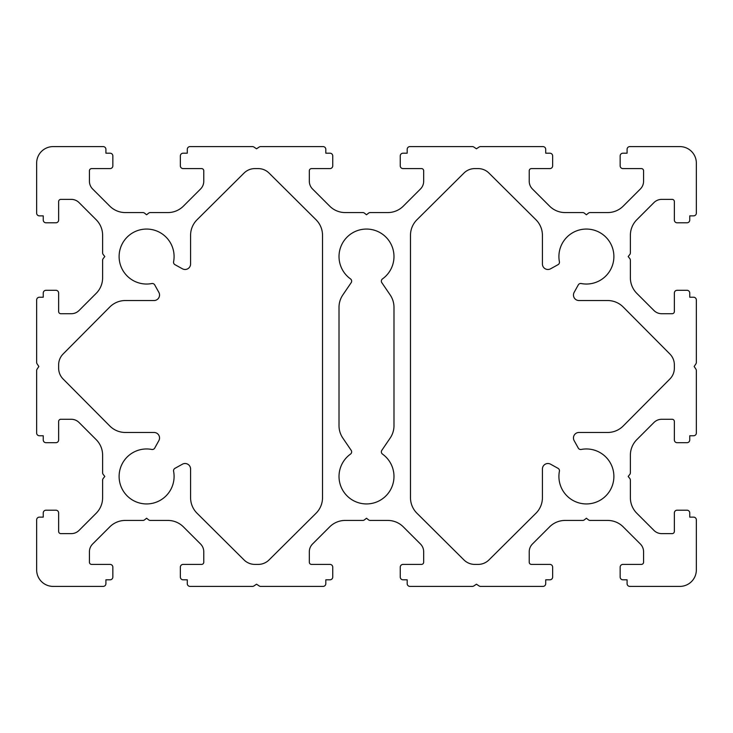 <?xml version="1.0" encoding="UTF-8"?>
<svg xmlns="http://www.w3.org/2000/svg" width="733" height="733" viewBox="0 0 733 733"><rect width="100%" height="100%" fill="white"/><g stroke="black" fill="none" stroke-linecap="round" stroke-linejoin="round"><path stroke-width="1.1" d="M381.829 450.319A2.749 2.749 0 0 0 382.498 454.103A27.488 27.488 0 0 1 366.5 503.938A27.488 27.488 0 0 1 350.502 454.103A2.749 2.749 0 0 0 351.171 450.319L342.833 438.068A21.99 21.99 0 0 1 339.012 425.69L339.012 307.31A21.99 21.99 0 0 1 342.833 294.932L351.171 282.681A2.749 2.749 0 0 0 350.502 278.897A27.488 27.488 0 0 1 366.5 229.062A27.488 27.488 0 0 1 382.498 278.897A2.749 2.749 0 0 0 381.829 282.681L390.167 294.932A21.99 21.99 0 0 1 393.988 307.31L393.988 425.69A21.99 21.99 0 0 1 390.167 438.068L381.829 450.319M581.205 449.457A27.488 27.488 0 0 1 613.888 476.45A27.488 27.488 0 0 1 586.4 503.938A27.488 27.488 0 0 1 559.407 471.255A2.749 2.749 0 0 0 558.042 468.332L550.584 464.2A5.498 5.498 0 0 0 542.42 469.01L542.42 497.67A21.99 21.99 0 0 1 535.924 513.274L488.948 559.939A15.393 15.393 0 0 1 478.099 564.41L474.801 564.41A15.393 15.393 0 0 1 463.952 559.939L416.976 513.274A21.99 21.99 0 0 1 410.48 497.67L410.48 235.33A21.99 21.99 0 0 1 416.976 219.726L463.952 173.061A15.393 15.393 0 0 1 474.801 168.59L478.099 168.59A15.393 15.393 0 0 1 488.948 173.061L535.924 219.726A21.99 21.99 0 0 1 542.42 235.33L542.42 263.99A5.498 5.498 0 0 0 550.584 268.8L558.042 264.668A2.749 2.749 0 0 0 559.407 261.745A27.488 27.488 0 0 1 586.4 229.062A27.488 27.488 0 0 1 613.888 256.55A27.488 27.488 0 0 1 581.205 283.543A2.749 2.749 0 0 0 578.282 284.908L574.15 292.366A5.498 5.498 0 0 0 578.96 300.53L607.62 300.53A21.99 21.99 0 0 1 623.224 307.026L669.889 354.002A15.393 15.393 0 0 1 674.36 364.851L674.36 368.149A15.393 15.393 0 0 1 669.889 378.998L623.224 425.974A21.99 21.99 0 0 1 607.62 432.47L578.96 432.47A5.498 5.498 0 0 0 574.15 440.634L578.282 448.092A2.749 2.749 0 0 0 581.205 449.457M119.112 476.45A27.488 27.488 0 0 0 146.6 503.938A27.488 27.488 0 0 0 173.593 471.255A2.749 2.749 0 0 1 174.958 468.332L182.416 464.2A5.498 5.498 0 0 1 190.58 469.01L190.58 497.67A21.99 21.99 0 0 0 197.076 513.274L244.052 559.939A15.393 15.393 0 0 0 254.901 564.41L258.199 564.41A15.393 15.393 0 0 0 269.048 559.939L316.024 513.274A21.99 21.99 0 0 0 322.52 497.67L322.52 235.33A21.99 21.99 0 0 0 316.024 219.726L269.048 173.061A15.393 15.393 0 0 0 258.199 168.59L254.901 168.59A15.393 15.393 0 0 0 244.052 173.061L197.076 219.726A21.99 21.99 0 0 0 190.58 235.33L190.58 263.99A5.498 5.498 0 0 1 182.416 268.8L174.958 264.668A2.749 2.749 0 0 1 173.593 261.745A27.488 27.488 0 0 0 146.6 229.062A27.488 27.488 0 0 0 119.112 256.55A27.488 27.488 0 0 0 151.795 283.543A2.749 2.749 0 0 1 154.718 284.908L158.85 292.366A5.498 5.498 0 0 1 154.04 300.53L125.38 300.53A21.99 21.99 0 0 0 109.776 307.026L63.111 354.002A15.393 15.393 0 0 0 58.64 364.851L58.64 368.149A15.393 15.393 0 0 0 63.111 378.998L109.776 425.974A21.99 21.99 0 0 0 125.38 432.47L154.04 432.47A5.498 5.498 0 0 1 158.85 440.634L154.718 448.092A2.749 2.749 0 0 1 151.795 449.457A27.488 27.488 0 0 0 119.112 476.45M112.845 165.841L112.845 155.946A2.749 2.749 0 0 0 110.097 153.197L105.918 153.197L105.918 149.349A2.749 2.749 0 0 0 103.17 146.6L53.142 146.6A16.492 16.492 0 0 0 36.65 163.093L36.65 213.12A2.749 2.749 0 0 0 39.399 215.868L43.247 215.868L43.247 220.047A2.749 2.749 0 0 0 45.996 222.795L55.891 222.795A2.749 2.749 0 0 0 58.64 220.047L58.64 201.575A2.199 2.199 0 0 1 60.839 199.376L71.266 199.376A10.995 10.995 0 0 1 79.045 202.592L96.179 219.735A21.99 21.99 0 0 1 102.62 235.284L102.62 252.839A2.749 2.749 0 0 0 103.225 254.553L104.819 256.55L103.225 258.547A2.749 2.749 0 0 0 102.62 260.261L102.62 277.816A21.99 21.99 0 0 1 96.179 293.365L79.045 310.508A10.995 10.995 0 0 1 71.266 313.724L60.839 313.724A2.199 2.199 0 0 1 58.64 311.525L58.64 293.053A2.749 2.749 0 0 0 55.891 290.305L45.996 290.305A2.749 2.749 0 0 0 43.247 293.053L43.247 297.231L39.399 297.231A2.749 2.749 0 0 0 36.65 299.98L36.65 362.368A2.749 2.749 0 0 0 37.108 363.898L38.849 366.5L37.108 369.102A2.749 2.749 0 0 0 36.65 370.632L36.65 433.02A2.749 2.749 0 0 0 39.399 435.769L43.247 435.769L43.247 439.947A2.749 2.749 0 0 0 45.996 442.695L55.891 442.695A2.749 2.749 0 0 0 58.64 439.947L58.64 421.475A2.199 2.199 0 0 1 60.839 419.276L71.266 419.276A10.995 10.995 0 0 1 79.045 422.492L96.179 439.635A21.99 21.99 0 0 1 102.62 455.184L102.62 472.739A2.749 2.749 0 0 0 103.225 474.453L104.819 476.45L103.225 478.447A2.749 2.749 0 0 0 102.62 480.161L102.62 497.716A21.99 21.99 0 0 1 96.179 513.265L79.045 530.408A10.995 10.995 0 0 1 71.266 533.624L60.839 533.624A2.199 2.199 0 0 1 58.64 531.425L58.64 512.953A2.749 2.749 0 0 0 55.891 510.205L45.996 510.205A2.749 2.749 0 0 0 43.247 512.953L43.247 517.131L39.399 517.131A2.749 2.749 0 0 0 36.65 519.88L36.65 569.908A16.492 16.492 0 0 0 53.142 586.4L103.17 586.4A2.749 2.749 0 0 0 105.918 583.651L105.918 579.803L110.097 579.803A2.749 2.749 0 0 0 112.845 577.054L112.845 567.159A2.749 2.749 0 0 0 110.097 564.41L91.625 564.41A2.199 2.199 0 0 1 89.426 562.211L89.426 551.784A10.995 10.995 0 0 1 92.642 544.005L109.785 526.871A21.99 21.99 0 0 1 125.334 520.43L142.889 520.43A2.749 2.749 0 0 0 144.603 519.825L146.6 518.231L148.597 519.825A2.749 2.749 0 0 0 150.311 520.43L167.866 520.43A21.99 21.99 0 0 1 183.415 526.871L200.558 544.005A10.995 10.995 0 0 1 203.774 551.784L203.774 562.211A2.199 2.199 0 0 1 201.575 564.41L183.103 564.41A2.749 2.749 0 0 0 180.355 567.159L180.355 577.054A2.749 2.749 0 0 0 183.103 579.803L187.281 579.803L187.281 583.651A2.749 2.749 0 0 0 190.03 586.4L252.418 586.4A2.749 2.749 0 0 0 253.948 585.942L256.55 584.201L259.152 585.942A2.749 2.749 0 0 0 260.682 586.4L323.07 586.4A2.749 2.749 0 0 0 325.819 583.651L325.819 579.803L329.997 579.803A2.749 2.749 0 0 0 332.745 577.054L332.745 567.159A2.749 2.749 0 0 0 329.997 564.41L311.525 564.41A2.199 2.199 0 0 1 309.326 562.211L309.326 551.784A10.995 10.995 0 0 1 312.542 544.005L329.685 526.871A21.99 21.99 0 0 1 345.234 520.43L362.789 520.43A2.749 2.749 0 0 0 364.503 519.825L366.5 518.231L368.497 519.825A2.749 2.749 0 0 0 370.211 520.43L387.766 520.43A21.99 21.99 0 0 1 403.315 526.871L420.458 544.005A10.995 10.995 0 0 1 423.674 551.784L423.674 562.211A2.199 2.199 0 0 1 421.475 564.41L403.003 564.41A2.749 2.749 0 0 0 400.255 567.159L400.255 577.054A2.749 2.749 0 0 0 403.003 579.803L407.181 579.803L407.181 583.651A2.749 2.749 0 0 0 409.93 586.4L472.318 586.4A2.749 2.749 0 0 0 473.848 585.942L476.45 584.201L479.052 585.942A2.749 2.749 0 0 0 480.582 586.4L542.97 586.4A2.749 2.749 0 0 0 545.719 583.651L545.719 579.803L549.897 579.803A2.749 2.749 0 0 0 552.645 577.054L552.645 567.159A2.749 2.749 0 0 0 549.897 564.41L531.425 564.41A2.199 2.199 0 0 1 529.226 562.211L529.226 551.784A10.995 10.995 0 0 1 532.442 544.005L549.585 526.871A21.99 21.99 0 0 1 565.134 520.43L582.689 520.43A2.749 2.749 0 0 0 584.403 519.825L586.4 518.231L588.397 519.825A2.749 2.749 0 0 0 590.111 520.43L607.666 520.43A21.99 21.99 0 0 1 623.215 526.871L640.358 544.005A10.995 10.995 0 0 1 643.574 551.784L643.574 562.211A2.199 2.199 0 0 1 641.375 564.41L622.903 564.41A2.749 2.749 0 0 0 620.155 567.159L620.155 577.054A2.749 2.749 0 0 0 622.903 579.803L627.082 579.803L627.082 583.651A2.749 2.749 0 0 0 629.83 586.4L679.857 586.4A16.492 16.492 0 0 0 696.35 569.908L696.35 519.88A2.749 2.749 0 0 0 693.601 517.131L689.753 517.131L689.753 512.953A2.749 2.749 0 0 0 687.004 510.205L677.109 510.205A2.749 2.749 0 0 0 674.36 512.953L674.36 531.425A2.199 2.199 0 0 1 672.161 533.624L661.734 533.624A10.995 10.995 0 0 1 653.955 530.408L636.821 513.265A21.99 21.99 0 0 1 630.38 497.716L630.38 480.161A2.749 2.749 0 0 0 629.775 478.447L628.181 476.45L629.775 474.453A2.749 2.749 0 0 0 630.38 472.739L630.38 455.184A21.99 21.99 0 0 1 636.821 439.635L653.955 422.492A10.995 10.995 0 0 1 661.734 419.276L672.161 419.276A2.199 2.199 0 0 1 674.36 421.475L674.36 439.947A2.749 2.749 0 0 0 677.109 442.695L687.004 442.695A2.749 2.749 0 0 0 689.753 439.947L689.753 435.769L693.601 435.769A2.749 2.749 0 0 0 696.35 433.02L696.35 370.632A2.749 2.749 0 0 0 695.892 369.102L694.151 366.5L695.892 363.898A2.749 2.749 0 0 0 696.35 362.368L696.35 299.98A2.749 2.749 0 0 0 693.601 297.231L689.753 297.231L689.753 293.053A2.749 2.749 0 0 0 687.004 290.305L677.109 290.305A2.749 2.749 0 0 0 674.36 293.053L674.36 311.525A2.199 2.199 0 0 1 672.161 313.724L661.734 313.724A10.995 10.995 0 0 1 653.955 310.508L636.821 293.365A21.99 21.99 0 0 1 630.38 277.816L630.38 260.261A2.749 2.749 0 0 0 629.775 258.547L628.181 256.55L629.775 254.553A2.749 2.749 0 0 0 630.38 252.839L630.38 235.284A21.99 21.99 0 0 1 636.821 219.735L653.955 202.592A10.995 10.995 0 0 1 661.734 199.376L672.161 199.376A2.199 2.199 0 0 1 674.36 201.575L674.36 220.047A2.749 2.749 0 0 0 677.109 222.795L687.004 222.795A2.749 2.749 0 0 0 689.753 220.047L689.753 215.868L693.601 215.868A2.749 2.749 0 0 0 696.35 213.12L696.35 163.093A16.492 16.492 0 0 0 679.857 146.6L629.83 146.6A2.749 2.749 0 0 0 627.082 149.349L627.082 153.197L622.903 153.197A2.749 2.749 0 0 0 620.155 155.946L620.155 165.841A2.749 2.749 0 0 0 622.903 168.59L641.375 168.59A2.199 2.199 0 0 1 643.574 170.789L643.574 181.216A10.995 10.995 0 0 1 640.358 188.995L623.215 206.129A21.99 21.99 0 0 1 607.666 212.57L590.111 212.57A2.749 2.749 0 0 0 588.397 213.175L586.4 214.769L584.403 213.175A2.749 2.749 0 0 0 582.689 212.57L565.134 212.57A21.99 21.99 0 0 1 549.585 206.129L532.442 188.995A10.995 10.995 0 0 1 529.226 181.216L529.226 170.789A2.199 2.199 0 0 1 531.425 168.59L549.897 168.59A2.749 2.749 0 0 0 552.645 165.841L552.645 155.946A2.749 2.749 0 0 0 549.897 153.197L545.719 153.197L545.719 149.349A2.749 2.749 0 0 0 542.97 146.6L480.582 146.6A2.749 2.749 0 0 0 479.052 147.058L476.45 148.799L473.848 147.058A2.749 2.749 0 0 0 472.318 146.6L409.93 146.6A2.749 2.749 0 0 0 407.181 149.349L407.181 153.197L403.003 153.197A2.749 2.749 0 0 0 400.255 155.946L400.255 165.841A2.749 2.749 0 0 0 403.003 168.59L421.475 168.59A2.199 2.199 0 0 1 423.674 170.789L423.674 181.216A10.995 10.995 0 0 1 420.458 188.995L403.315 206.129A21.99 21.99 0 0 1 387.766 212.57L370.211 212.57A2.749 2.749 0 0 0 368.497 213.175L366.5 214.769L364.503 213.175A2.749 2.749 0 0 0 362.789 212.57L345.234 212.57A21.99 21.99 0 0 1 329.685 206.129L312.542 188.995A10.995 10.995 0 0 1 309.326 181.216L309.326 170.789A2.199 2.199 0 0 1 311.525 168.59L329.997 168.59A2.749 2.749 0 0 0 332.745 165.841L332.745 155.946A2.749 2.749 0 0 0 329.997 153.197L325.819 153.197L325.819 149.349A2.749 2.749 0 0 0 323.07 146.6L260.682 146.6A2.749 2.749 0 0 0 259.152 147.058L256.55 148.799L253.948 147.058A2.749 2.749 0 0 0 252.418 146.6L190.03 146.6A2.749 2.749 0 0 0 187.281 149.349L187.281 153.197L183.103 153.197A2.749 2.749 0 0 0 180.355 155.946L180.355 165.841A2.749 2.749 0 0 0 183.103 168.59L201.575 168.59A2.199 2.199 0 0 1 203.774 170.789L203.774 181.216A10.995 10.995 0 0 1 200.558 188.995L183.415 206.129A21.99 21.99 0 0 1 167.866 212.57L150.311 212.57A2.749 2.749 0 0 0 148.597 213.175L146.6 214.769L144.603 213.175A2.749 2.749 0 0 0 142.889 212.57L125.334 212.57A21.99 21.99 0 0 1 109.785 206.129L92.642 188.995A10.995 10.995 0 0 1 89.426 181.216L89.426 170.789A2.199 2.199 0 0 1 91.625 168.59L110.097 168.59A2.749 2.749 0 0 0 112.845 165.841"/></g></svg>
